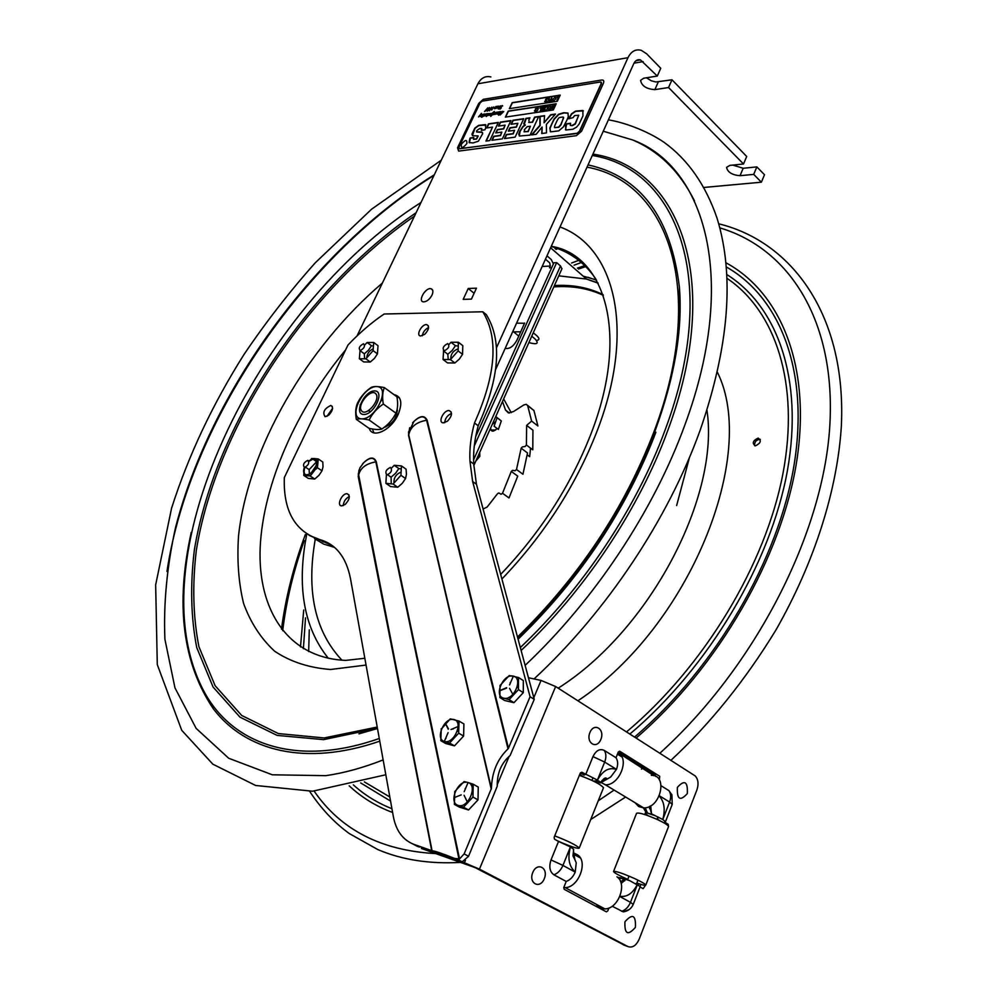 <?xml version="1.0" encoding="UTF-8"?>
<svg xmlns="http://www.w3.org/2000/svg" width="997" height="997" viewBox="0 0 997 997"><rect width="100%" height="100%" fill="white"/><g stroke="black" fill="none" stroke-linecap="round" stroke-linejoin="round"><path stroke-width="1.5" d="M476.466 288.17L471.419 299.112L463.181 299.374L468.229 288.494L476.466 288.17M474.111 293.28L468.229 288.494M357.051 335.914L477.899 83.785C481.003 77.965 485.327 75.685 490.873 76.931M328.2 542.979L309.008 535.277L332.076 545.459M646.455 77.791L651.328 80.807L655.901 81.978L671.978 79.785L668.551 87.537L654.879 89.618C646.442 89.045 641.682 85.966 640.585 80.358L643.626 78.24L657.297 76.059L660.762 68.282L646.654 53.801L641.258 50.324C635.612 48.865 631.188 51.321 627.985 57.689L496.494 347.766M397.23 408.658C397.192 417.656 392.843 423.887 384.194 427.327M432 295.1C429.495 299.586 426.616 301.829 423.364 301.867C417.556 301.181 425.495 287.36 430.928 288.694C433.109 289.392 433.471 291.535 432 295.1M732.87 165.091L743.189 168.269L756.86 166.898L753.707 174.388L740.048 175.696C732.085 175.011 727.598 172.232 726.576 167.371L729.854 165.39L743.513 163.994L746.703 156.467L671.978 79.785M753.707 174.388L761.372 182.202L703.982 187.448M756.86 166.898L764.5 174.737L761.372 182.202M495.671 369.426L633.805 63.596C635.413 60.393 637.644 59.159 640.485 59.907L657.297 76.059M668.551 87.537L743.513 163.994M430.729 297.256L429.881 298.34M314.479 538.592L323.701 544.1L334.469 547.353M397.479 410.739L396.669 411.051M385.851 425.993L385.814 426.94M561.884 268.903L560.501 265.962L556.65 262.622L553.921 262.772L475.669 436.698M474.285 445.921L556.65 262.622M536.573 340.438C539.713 340.002 539.701 338.357 536.548 335.49L533.258 332.799M529.98 340.127L530.479 339.229M532.149 336.575L531.949 335.74M516.571 323.153L524.534 323.265M512.919 331.253L518.764 336.089M528.871 342.594C537.184 344.862 539.24 343.629 535.015 338.918L531.725 336.226M551.69 267.719L549.497 267.832L550.294 266.049L542.181 266.461M524.634 323.028L516.82 340.413C513.38 346.482 509.504 349.149 505.18 348.377M396.931 414.166L394.5 419.388M545.459 259.195L549.721 262.872L550.294 266.049M553.397 263.918L551.241 259.507L546.979 255.818M676.639 505.516L689.525 457.287M760.287 439.353C756.299 439.677 754.417 441.808 754.629 445.759M755.402 445.858C751.9 443.304 752.81 440.711 758.131 438.069C761.658 440.624 760.748 443.216 755.402 445.858M603.322 295.361C588.529 288.395 572.029 285.566 553.821 286.887M383.147 759.913C362.995 767.827 343.865 773.074 325.745 775.666L272.293 774.794L228.699 758.256L196.147 728.396L174.961 687.855L164.916 639.314C163.421 603.87 166.935 566.707 175.472 527.824C210.766 390.724 315.102 248.29 434.256 174.836M603.272 131.205L632.709 139.979C659.229 151.307 679.842 171.634 694.523 200.945M166.973 571.468C189.106 423.264 302.552 256.827 433.982 175.422M358.347 473.301L432.062 850.753L413.905 844.372C402.938 840.047 396.096 830.837 393.379 816.742L350.445 578.397C346.121 556.974 335.815 544.013 319.526 539.514C294.962 531.501 283.223 510.863 284.319 477.588L347.965 345.024C359.481 332.873 371.545 322.53 384.157 314.005L482.785 311.774C498.774 337.671 496.008 374.747 474.485 423.002C470.821 436.487 469.313 449.236 469.961 461.25L472.64 481.514L476.441 484.243L473.725 463.979C473.064 451.99 474.547 439.253 478.186 425.781L474.485 423.002M408.733 434.941C410.315 426.928 416.285 422.043 426.629 420.285C424.373 415.425 420.148 415.811 413.929 421.432L408.571 432.386L408.733 434.941L491.421 788.428L464.128 853.931L468.565 856.261L462.247 861.757L454.707 858.454C442.431 853.532 434.879 850.964 432.062 850.753M408.645 431.651L408.571 432.386M358.409 476.142C359.792 468.391 365.6 463.642 375.832 461.885C373.85 456.975 369.862 457.199 363.855 462.533L359.842 467.942L358.272 474.435M328.723 415.201L325.109 416.709C322.318 412.409 324.224 408.658 330.83 405.455C333.634 407.237 332.936 410.49 328.723 415.201M332.599 408.321L326.929 416.36M424.722 334.331L420.56 336.001C415.487 335.49 422.067 323.576 426.816 324.648C429.657 326.455 428.959 329.683 424.722 334.331M428.598 327.577C425.121 329.259 423.015 331.989 422.279 335.79M345.236 504.42L341.659 505.89C336.226 505.766 342.008 493.029 347.143 493.739C350.47 495.683 349.835 499.248 345.236 504.42M349.336 496.494C345.66 498.45 343.616 501.491 343.23 505.629M447.404 421.245L443.216 422.865C437.509 422.504 443.864 409.642 449.273 410.614C452.663 412.596 452.04 416.148 447.404 421.245M451.504 413.468C447.441 415.238 445.148 418.329 444.65 422.74M478.186 425.781C499.634 377.589 502.338 340.525 486.299 314.616L482.785 311.774M473.725 463.979L469.961 461.25M454.707 858.454L459.53 858.916L376.268 461.711C373.85 456.302 369.339 456.95 362.758 463.617M375.832 461.885L458.956 859.015M468.565 856.261L497.254 786.197C496.992 773.298 501.267 763.104 510.078 755.576L534.255 699.346L530.068 696.729L508.458 748.236L427.077 420.098C424.261 414.715 419.438 415.624 412.596 422.828M530.068 696.729L472.64 481.514M431.726 850.653L358.222 476.491L359.02 470.048M459.53 858.916L464.128 853.931M491.259 789.225L408.521 435.29L409.655 427.738M450.868 740.896L450.332 740.235M452.925 729.106L453.747 728.346M311.587 472.416L316.099 465.736M366.746 357.848C367.108 353.686 369.264 350.67 373.202 348.8M450.781 359.169C450.644 354.172 453.099 350.732 458.159 348.85M394.039 482.984C393.603 477.912 395.909 474.285 400.981 472.117M393.965 394.613C401.33 396.27 402.726 402.875 398.164 414.44C391.31 430.193 372.417 439.116 369.251 428.361M510.152 697.962L509.38 697.127M417.569 846.49L412.82 843.961L439.154 853.893C441.559 853.98 448.575 856.473 460.19 861.346L460.577 861.508M427.651 424.398L508.32 748.51M534.255 699.346L476.441 484.243M426.629 420.285L508.021 748.859C497.428 759.016 491.907 772.201 491.421 788.428M508.458 748.236L508.021 748.859M458.321 730.552L457.137 731.599L458.321 730.552M472.466 793.338L471.83 793.836L472.466 793.338M372.392 428.972L373.887 432.823M399.274 397.566L396.993 397.23M518.041 687.008L516.932 687.793L518.041 687.008M361.599 410.901C356.614 405.094 370.872 387.92 375.832 393.778C380.979 399.51 366.472 416.945 361.599 410.901M527.151 454.782L529.669 456.676L530.541 448.127M495.696 429.969L490.836 430.056M495.708 416.659L497.079 417.743L494.113 426.218L498.375 429.42L501.317 420.958L495.746 416.547M497.079 417.743L501.317 420.958M384.393 387.609L396.918 396.781C398.115 403.311 397.791 408.77 395.959 413.182C392.768 419.575 388.07 424.859 381.851 429.046L369.152 420.024C372.317 413.593 377.04 408.272 383.322 404.034C382.15 397.404 382.499 391.921 384.393 387.609C378.524 386.362 374.224 386.238 371.482 387.222L372.043 387.634M383.322 404.034L395.959 413.182M368.429 410.739L370.61 411.624M381.415 400.732L382.711 398.65M371.482 387.222C365.313 391.385 360.677 396.632 357.574 402.975L357.736 403.1M360.116 404.794L360.877 405.343M370.71 417.22L370.572 415.388M357.574 402.975C355.617 407.299 355.194 412.758 356.315 419.351L368.977 428.299C374.76 429.632 379.047 429.881 381.851 429.046M356.315 419.351C359.007 418.478 363.282 418.703 369.152 420.024M361.55 418.865C347.492 418.204 362.783 386.013 376.766 386.587C391.148 386.736 375.682 419.762 361.55 418.865M363.606 414.49C373.925 415.113 385.203 391.073 374.735 390.911C364.491 390.463 353.312 414.067 363.606 414.49M468.553 809.975L478.012 799.881L472.952 797.064L463.48 807.196L468.553 809.975L459.443 807.159L454.383 804.38L454.744 791.606L464.091 781.573L467.917 782.495L473.226 784.228L472.952 797.064M478.012 799.881L478.248 787.069L473.226 784.228M472.914 785.511L471.107 784.975M465.425 782.321L464.091 781.573M465.761 787.991L465.113 788.689M463.48 807.196L454.383 804.38M458.184 805.389C447.902 802.784 458.072 778.993 467.917 782.495C478.361 784.863 468.116 809.078 458.184 805.389M461.212 794.871L454.57 797.513L461.212 794.871M464.103 795.294L466.97 801.276L464.103 795.294M464.191 791.68L467.693 783.455L464.191 791.68M448.538 728.907L445.534 723.735L448.214 729.218M441.559 728.819L450.27 718.862L451.342 719.498M445.946 737.618L445.921 738.465M454.482 745.881L463.605 736.048L458.682 733.169L449.547 743.039L454.482 745.881L445.759 743.538L440.824 740.696L441.235 728.633M449.547 743.039L440.824 740.696M463.605 736.048L463.917 723.959L459.019 721.068L458.682 733.169M458.632 722.626L457.262 722.277M450.27 718.862L459.019 721.068M453.922 719.547C463.929 721.429 453.971 744.585 444.463 741.444C434.592 739.35 444.488 716.581 453.922 719.547M450.993 729.517L457.424 726.788L450.993 729.517M448.102 732.633L444.687 740.534L448.102 732.633M506.626 688.117L499.833 690.722M506.588 687.681L499.995 690.56L506.638 687.693M509.106 699.67L503.784 698.174C493.365 696.317 503.186 673.374 513.168 676.091C523.724 677.711 513.841 701.065 503.784 698.174L499.883 697.551L500.02 685.512L509.255 675.542L518.502 677.511L518.452 689.6L509.106 699.67L513.966 702.673L523.3 692.641L518.452 689.6M509.554 688.354L512.545 693.812L509.554 688.354M509.579 684.939L512.957 677L509.579 684.939M523.3 692.641L523.325 680.565L518.502 677.511M518.091 679.443L516.982 679.206M510.227 676.153L509.255 675.542M510.763 682.147L510.128 682.845M513.966 702.673L504.744 700.542L499.883 697.551M462.01 861.769L479.445 869.122L627.96 946.564C632.447 948.097 636.186 945.654 639.164 939.236L696.915 789.886C698.835 784.003 698.261 779.367 695.221 775.94L555.641 686.534L541.047 680.428L533.806 697.663M608.93 907.993L607.759 910.971L606.375 911.844L564.165 889.287L563.803 887.455L566.221 881.448L553.896 874.805C549.733 871.752 548.774 866.792 551.017 859.925L558.532 841.431L554.494 839.187L554.133 837.318L580.329 772.987L581.762 772.201L597.465 780.09L600.044 782.819M600.493 782.882L610.712 777.012L616.47 769.348C618.19 764.711 618.028 760.836 615.996 757.72L604.244 750.405C599.77 748.411 596.019 750.467 592.991 756.586L585.688 774.569M615.996 757.72L618.314 751.962L619.685 751.202L659.74 776.302L659.341 779.903M661.198 785.823L668.912 790.621L671.903 794.783L672.24 804.38L669.61 802.062C671.23 797.538 670.993 793.724 668.912 790.621M665.024 821.104L664.625 822.126L668.214 824.295L668.464 826.201M645.47 885.324L643.152 888.676L640.049 886.944M629.344 909.463L623.299 911.881L612.195 906.223M573.661 849.444L572.963 855.875L574.808 859.451L573.412 850.441M573.686 849.344L570.409 846.927L558.532 841.431M566.221 881.448C570.184 879.965 573.175 876.849 575.219 872.138L576.241 862.791L574.808 859.451M621.168 883.516L625.792 879.366L620.508 881.51M640.199 886.57L629.718 880.65L623.063 878.507L618.614 878.357M649.608 806.399L651.515 813.851L650.705 805.813M651.515 813.851L662.793 819.509L665.46 821.777L664.625 822.126M655.166 815.708L647.527 813.103L645.209 807.782M624.857 945.443L475.108 867.614L421.444 848.497M599.023 781.112L593.863 780.975L600.53 782.757M602.026 780.427L607.285 778.732M655.739 776.439L655.291 775.168L618.29 752.012M584.678 773.959L584.192 775.155L580.391 772.862M602.986 910.037L603.808 908.304M640.136 886.221L640.859 884.376M660.139 820.855L657.497 819.26L658.332 817.141M417.058 846.229L419.538 847.089M439.178 853.881L457.536 860.224M528.447 677.748L541.047 680.428M563.754 887.592L565.162 887.604C578.497 887.679 588.342 861.832 577.712 854.952L574.77 853.469M595.982 904.117L599.795 907.769L604.905 908.89C618.227 909.102 627.686 883.716 616.969 876.812M636.846 883.018C642.629 885.087 645.607 885.76 645.782 885.049C645.296 883.99 641.682 881.884 634.952 878.718C622.44 873.21 615.299 870.817 613.529 871.54C614.401 872.948 619.149 875.565 627.774 879.391M668.464 826.75L668.563 826.501C668.164 825.217 664.638 822.986 657.995 819.821C645.595 814.375 638.441 812.219 636.522 813.365L613.529 871.54M637.968 880.152L636.572 883.716L635.874 883.554M629.045 876.139L627.587 879.865M557.124 840.658L561.897 842.789C572.465 847.201 578.248 848.958 579.232 848.061C576.341 845.12 568.165 841.069 554.731 835.885M603.384 788.029L603.497 787.742C600.817 784.377 592.779 780.252 579.382 775.342M597.353 780.439L605.391 784.813C619.461 785.611 630.116 758.268 617.966 752.822M635.114 802.747L638.653 806.523L643.626 807.882C660.55 808.779 668.414 774.794 651.328 775.292M648.187 815.733L645.146 813.465L646.505 813.29L643.302 807.695M646.879 812.356L646.505 813.29M656.948 819.335L657.895 816.929M622.826 879.877L624.77 880.837M617.679 877.397L621.081 877.921M638.429 884.962L638.903 883.741M653.932 775.703L618.053 752.61M580.989 773.223L580.167 773.385M601.266 909.114L601.976 907.32M583.208 776.7L579.755 774.395M580.042 773.709L580.777 773.759M591.944 780.377L593.028 777.722M597.702 780.24L594.648 781.187M594.237 781.174L593.352 781.037M635.413 927.36C627.873 935.959 624.384 934.089 624.945 921.764C632.509 913.215 635.999 915.084 635.413 927.36M544.312 878.681C539.988 889.586 528.248 883.417 532.759 872.512C537.171 861.582 548.786 867.889 544.312 878.681M687.319 793.587C680.128 801.513 676.826 799.444 677.387 787.356C684.59 779.467 687.905 781.536 687.319 793.587M600.867 739.4C596.729 749.819 585.613 742.939 589.912 732.533C594.125 722.102 605.142 729.094 600.867 739.4M509.405 413.02L505.504 410.029L508.458 412.957L513.555 411.537L523.749 404.981L526.254 404.284L527.687 405.679L531.613 421.095L526.64 425.37L526.404 444.998L525.157 446.506L522.366 446.918L521.157 448.201L516.508 469.487L515.1 470.771L512.62 470.36L511.287 471.407L502.513 493.278L501.017 494.263L498.911 492.992L497.64 493.565L487.134 507.049L483.096 509.018M503.659 398.9L511.199 412.683M505.504 410.029L502.5 401.479M527.687 405.679L533.943 410.54L527.563 405.305M533.943 410.54L537.906 425.956L531.613 421.095M497.142 428.498C493.203 432.162 491.035 432 490.611 428.025M492.206 424.46L494.998 422.092M479.694 452.401L479.831 456.327L475.793 461.1M521.157 448.201L527.525 452.999L522.939 474.248L516.508 469.487M511.287 471.407L517.73 476.142L509.006 497.964L502.513 493.278M526.64 425.37L532.946 430.218L532.772 449.809L526.404 444.998M304.409 467.468C302.602 464.839 303.736 462.458 307.811 460.352C309.631 462.982 308.497 465.35 304.409 467.468M360.229 350.558C358.322 348.277 359.406 346.009 363.494 343.741C365.413 346.009 364.329 348.289 360.229 350.558M444.326 350.832C442.07 348.414 443.179 345.996 447.665 343.591C449.946 346.009 448.824 348.414 444.326 350.832M386.923 474.971C384.78 472.154 385.939 469.637 390.425 467.406C392.581 470.223 391.41 472.74 386.923 474.971M386.4 474.834L385.876 483.333L390.525 486.524L397.753 487.246L402.277 483.333L405.567 478.523L406.44 474.285L406.066 469.151L401.442 465.923L394.201 465.312L398.812 468.54L395.585 473.276L391.086 477.189L391.248 483.832M385.876 483.333L393.105 484.043L397.753 487.246M401.143 469.014L398.812 468.54M393.105 484.043L400.931 475.295L401.442 465.923M400.931 475.295L405.567 478.523M387.746 474.884L391.086 477.189M394.201 465.312L391.534 468.092M443.59 350.657L443.067 359.506L447.491 362.908L454.856 362.995L459.281 359.144L462.546 354.346L462.807 345.685L458.408 342.245L451.03 342.258L455.43 345.685L452.227 350.421L447.803 354.259L448.214 359.506M443.067 359.506L450.42 359.581L454.856 362.995M450.42 359.581L458.134 350.907L458.371 343.504L457.324 342.245M458.371 343.504L458.408 342.245M458.084 346.059L455.43 345.685M458.134 350.907L462.546 354.346M443.403 350.857L447.803 354.259M451.03 342.258L448.999 344.451M360.029 350.545L359.369 358.746L363.718 361.948L370.261 362.023L374.423 358.409L377.439 353.873L378.013 345.71L373.688 342.457L367.12 342.47L371.445 345.71L368.479 350.171L364.329 353.798L364.566 358.783M359.369 358.746L365.911 358.808L370.261 362.023M373.227 345.996L371.445 345.71M365.911 358.808L373.102 350.632L373.688 342.457M373.102 350.632L377.439 353.873M360.004 350.595L364.329 353.798M367.12 342.47L364.728 345.012M304.471 467.88L303.736 475.37L308.297 478.398L314.716 479.034L318.953 475.345L322.006 470.808L323.016 466.795L322.791 462.022L318.255 458.956L313.694 458.52M303.736 475.37L310.154 475.993L314.716 479.034M308.721 460.901L314.055 458.47C317.333 459.455 317.619 462.695 314.952 468.216C312.26 472.491 309.382 474.697 306.316 474.796C303.611 474.223 302.926 471.768 304.297 467.456M309.207 475.905L311.226 474.784L317.569 466.459L318.143 460.24L317.308 458.869M303.861 474.086L304.671 475.469M310.765 459.617L308.933 461.424L314.067 458.47M313.07 458.508L312.335 458.695M316.759 461.561L309.145 469.624L309.369 474.011M312.522 458.882L316.361 461.461M318.143 460.24L318.255 458.956M316.373 468.964L317.569 466.459M317.445 467.755L322.006 470.808M310.154 475.993L311.226 474.784M305.543 467.219L309.145 469.624M311.824 458.421L311.151 459.181M560.115 95.288L512.346 102.816L509.604 108.636M544.624 101.507L545.845 100.373L544.624 101.507M545.509 99.625L546.717 98.491L545.509 99.625M555.279 97.095L555.915 98.815L553.435 101.083L552.824 99.326L555.279 97.095M557.136 96.859L559.392 96.51L556.962 100.448L558.432 97.27L556.825 97.519L557.136 96.859M551.852 97.694L551.005 100.784L551.952 100.647L551.653 101.295L549.123 101.682L551.852 97.694M549.459 98.005L548.213 100.946L545.496 102.305L546.742 99.376L549.459 98.005M558.632 127.043L560.788 124.538L563.629 117.87L562.931 116.973L559.803 117.472C558.906 117.472 557.635 119.291 556.002 122.93C554.307 126.469 554.008 128.04 555.117 127.653L558.632 127.043M601.789 80.009C603.721 79.922 604.244 81.044 603.359 83.412L581.575 131.218L576.391 135.679L458.632 151.108L457.536 147.755L478.685 103.451L483.321 99.326L601.789 80.009M459.006 148.765L577.413 133.436L579.693 131.467L601.465 83.711L601.341 82.277M527.201 126.681L524.26 129.834L524.995 131.791L527.986 131.38L530.392 126.233L527.201 126.681M473.637 137.736L470.434 138.172L469.363 142.795M482.473 132.427L476.716 131.99M481.813 128.625L481.688 130.258M485.938 125.011L478.822 125.597L475.033 128.339L472.391 135.567M478.161 136.053L476.641 139.082L473.525 139.306M501.753 132.339L500.569 135.592L494.001 136.489L492.231 140.228M510.813 120.836L500.556 122.344L498.799 126.046M505.018 125.41L503.709 128.912L497.553 129.784L496.095 132.888M538.579 116.786L534.878 117.322L532.585 122.245L528.684 122.407M529.843 118.057L526.142 118.606L524.16 124.787M525.182 125.211L523.251 126.532L520.06 131.367L519.3 135.966M524.011 131.778L528.223 131.604L530.267 126.507M568.103 113.222L563.978 112.948L558.769 114.493L554.232 119.229L552.126 123.454L550.07 128.314L550.294 131.654M554.831 127.566L558.868 127.267L561.024 124.762L563.554 117.322M578.684 115.203L575.344 124.002L572.315 125.659L570.359 125.46M570.471 123.516L566.62 124.052L565.486 129.76M583.357 110.891L575.718 111.365L571.755 114.019L568.988 118.755M542.144 127.516L541.969 133.498M555.217 114.356L550.867 114.991L544.325 122.494M544.549 115.914L540.125 116.549L540.187 125.497L531.962 134.857M514.477 130.57L513.281 133.835L506.601 134.757L504.843 138.521M523.624 118.967L513.181 120.5L511.424 124.239M517.755 123.578L516.434 127.118L510.177 128.002L508.719 131.118M498.213 122.681L488.754 124.064L486.922 127.94M492.406 127.392L486.299 141.026M556.102 103.95L508.383 111.24L505.629 117.073M550.867 107.601L548.487 109.757L547.889 108.075L550.257 105.944L550.867 107.601M555.142 105.246L553.41 108.972L552.425 109.122L553.098 106.654L550.431 109.421L552.164 105.707L551.403 108.536L553.983 105.42L553.185 108.274L555.142 105.246M538.181 108.723L537.62 110.493L535.102 111.714L536.249 109.009L538.343 107.801L538.181 108.723M536.261 108.125L535.364 108.897L536.261 108.125M535.339 110.094L534.442 110.866L535.339 110.094M542.418 107.178L540.125 110.966L541.545 107.913L539.963 108.15L540.262 107.514L542.418 107.178M545.222 106.754L543.502 110.455L541.259 110.792L543.228 109.894L543.602 109.097L542.069 109.321L544.35 107.489L542.642 107.751L542.941 107.103L545.222 106.754M546.543 110.006L544.873 110.193L544.861 108.499L545.957 106.991L548.263 106.293L546.543 110.006M577.176 133.199L579.444 131.243L601.241 83.474L600.543 81.978L482.112 101.158L480.068 102.978L458.907 147.332L459.393 148.802L577.176 133.199M560.214 95.089L557.348 101.27L509.355 108.673L512.184 102.666L560.214 95.089M556.201 103.75L553.323 109.957L505.379 117.11L508.221 111.078L556.201 103.75M489.776 140.565L485.938 141.076L492.53 127.13L486.561 127.99L488.518 123.852L498.35 122.407L489.776 140.565M506.364 134.545L513.044 133.623L514.602 130.295L508.358 131.168L509.941 127.778L516.197 126.893L517.879 123.304L511.062 124.289L512.944 120.276L523.749 118.693L515.125 137.137L504.47 138.571L506.364 134.545M536.187 134.283L531.463 134.919L539.95 125.273L539.888 116.337L544.561 115.652L544.05 122.768L550.631 114.767L555.479 114.057L546.393 124.376L546.493 132.888L541.707 133.536L542.119 127.03L536.187 134.283M573.063 117.646L568.614 118.817L571.518 113.783L575.481 111.141L582.846 110.493L582.946 115.889L579.058 124.189L576.478 127.217L572.777 129.274L565.96 129.996L565.486 125.921L566.383 123.827L570.583 123.242L570.284 125.423L572.079 125.435L575.095 123.778L578.721 115.303L574.696 115.527L573.063 117.646M558.744 130.869L550.606 131.853L549.833 128.09L553.996 119.004L558.532 114.269L563.741 112.711L567.941 113.06L568.315 116.661L566.819 120.288L563.38 126.918L558.744 130.869M534.641 117.098L538.704 116.512L530.055 135.118L519.4 136.028L518.764 134.109L519.823 131.155L523.014 126.32L525.332 124.974L523.724 123.74L525.905 118.381L529.98 117.783L528.834 120.238L529.37 122.457L532.348 122.02L534.641 117.098M493.764 136.277L500.332 135.368L501.877 132.078L495.733 132.937L497.316 129.573L503.46 128.7L505.143 125.136L498.438 126.108L500.32 122.12L510.938 120.575L502.351 138.857L491.87 140.278L493.764 136.277M469.786 138.795L470.198 137.96L473.762 137.474L473.587 139.318L476.404 138.87L478.086 135.928L472.752 135.742L471.917 134.196L474.796 128.127L478.585 125.385L485.327 124.625L485.713 127.977L484.903 129.797L481.327 130.308L481.701 128.463L479.719 128.513L476.74 130.632L476.591 131.94L481.638 131.978L482.735 133.561L478.41 141.175L473.052 142.945L469.101 142.546L469.786 138.795M486.561 110.38L484.542 111.539L487.795 107.813L485.178 110.891L486.561 110.38M482.523 116.786L481.688 117.334L482.523 116.786M486.922 110.53L489.49 107.539L489.888 108.137L489.265 108.573L489.365 107.738L487.396 110.48L488.605 110.144L487.284 111.166L486.922 110.53M502.176 105.545L502.7 105.944L501.204 106.442L501.229 108.062L499.896 109.221L500.631 106.816L502.176 105.545M489.477 110.829L489.29 109.82L491.882 107.165L489.477 110.829M496.867 107.364L494.425 108.748L495.771 106.567L498.587 106.118L497.864 107.788L500.432 105.819L499.485 107.838L499.896 106.38L497.939 108.212L498.525 107.377L497.229 108.012L498.076 106.579L495.845 108.536L496.867 107.364M491.633 110.044L493.789 106.928L491.633 110.044M499.161 108.474L498.301 109.034L499.161 108.474M485.09 114.767L484.043 116.101L483.246 116.213L484.243 114.53L482.847 116.151L483.271 114.705L480.704 116.612L481.489 114.879L478.56 116.923L481.414 113.409L480.006 115.278L481.987 114.431L481.264 116.088L483.109 114.256L484.816 113.994L484.156 115.365L486.237 113.783L491.97 113.434L494.387 111.415L493.303 113.421L496.668 112.175L495.945 113.857L497.329 112.187L500.718 111.564L499.123 114.792L502.351 111.315L500.606 114.543L503.734 111.49L500.045 115.004L501.553 112.063L498.5 115.241L500.17 112.075L497.889 114.007L497.029 114.132L498.026 112.412L495.372 114.381L496.157 112.636L494.101 114.568L495.11 112.786L493.054 114.73L494.051 113.01L490.723 116.4L492.63 113.16L490.2 115.166L489.353 115.291L490.337 113.583L488.181 115.465L489.103 113.733L486.312 116.524L487.832 113.97L485.788 115.826L486.798 114.057L485.34 115.777L485.751 114.281L485.09 114.767M461.324 144.328C465.337 139.53 467.182 139.281 466.858 143.58C462.845 148.379 461 148.628 461.324 144.328M627.985 57.689L477.899 83.785M658.307 81.928L654.879 89.618M743.189 168.269L740.048 175.696M643.127 61.615L634.017 63.172M473.575 459.841L560.501 265.962M520.683 331.802L513.555 331.864M558.195 688.167C650.169 629.93 719.934 496.12 706.96 410.216M577.911 700.791C689.999 626.378 758.443 454.345 717.366 372.18M304.222 540.598C293.479 570.87 286.301 600.904 282.687 630.702M314.142 791.107C340.849 829.965 381.552 850.802 436.262 853.619M598.25 800.803L614.115 790.073M641.47 769.148L642.766 768.064M659.864 753.221C755.34 666.831 822.986 533.694 829.728 427.003C836.508 319.962 788.365 248.116 719.859 227.889M558.457 248.278L556.014 249.437M303.724 610.002L300.483 646.903M349.212 785.835C361.512 797.376 375.981 806.261 392.619 812.493M636.123 738.029C718.812 666.906 782.134 556.114 796.815 460.577C811.433 364.827 780.078 292.133 725.99 262.797M579.768 259.943L571.58 263.021M305.518 617.853L303.387 648.723M353.324 784.851C364.453 794.945 377.327 802.897 391.933 808.717M634.591 737.045C716.17 667.329 779.018 558.482 794.223 464.054C809.352 369.413 779.268 296.894 726.364 266.984M582.323 262.161L574.06 265.177M360.69 782.944L390.562 801.09M629.892 734.041C709.029 667.205 770.893 562.62 787.418 470.547C803.844 378.287 776.887 305.992 726.875 274.574M585.563 265.314L577.425 268.118M309.269 629.805L308.671 651.589M364.354 781.91L389.827 796.977M626.54 731.898C704.243 666.681 765.509 564.589 782.894 473.899C800.167 383.035 775.205 310.84 727.062 278.375M586.523 266.336L578.472 269.028M197.107 677.374L195.574 673.287M655.914 432.187C626.203 509.903 580.266 578.908 518.091 639.214M377.489 728.545L358.932 733.842M583.17 276.144L596.38 279.933M341.971 660.201C315.015 631.637 306.116 591.308 315.264 539.19M554.432 285.528C572.353 284.494 588.554 287.535 603.06 294.626M328.362 658.344C303.724 627.587 296.533 586.124 306.802 533.943M558.781 275.833L586.523 279.06L597.988 282.911M364.827 658.257L345.785 660.388C288.083 658.082 257.55 610.276 260.18 547.44C263.121 484.168 296.458 409.306 345.623 349.91M551.204 246.496C569.673 251.643 584.554 262.473 595.82 278.986M560.015 226.967C614.9 246.832 636.373 330.132 596.792 431.838C575.643 485.875 544.026 534.928 501.915 579.02M366.061 665.061L330.568 669.486C308.983 667.828 290.351 661.746 274.661 651.228C260.878 638.491 250.509 622.527 243.555 603.347C238.57 582.722 236.9 560.227 238.545 535.85C247.954 448.824 306.964 347.068 382.399 283.036M587.034 167.16C666.893 181.367 707.982 288.42 654.319 430.878C624.783 508.096 579.182 576.802 517.505 637.008M377.227 727.037L324.137 737.942L278.362 733.568L241.698 715.46L215.128 685.724L198.926 646.717C193.082 616.993 192.222 584.865 196.334 550.307C216.175 427.389 306.69 290.351 414.465 216.137M377.452 728.296L323.576 739.637L277.129 735.4L239.965 717.142L213.084 687.045L196.733 647.552C190.888 617.43 190.103 584.89 194.365 549.908C214.816 425.457 306.914 286.986 416.098 212.735M588.056 164.904C640.41 176.369 670.856 217.097 679.381 287.061L679.381 325.982M592.305 155.47C676.452 168.792 721.28 279.933 665.086 430.068C636.722 507.498 583.021 588.442 520.322 647.527M379.284 738.478C298.901 766.855 236.052 745.606 206.591 696.068C196.359 679.007 189.555 659.428 186.19 637.357M592.928 154.099C678.384 166.686 724.52 278.661 667.716 430.654C639.077 508.993 584.616 590.909 521.119 650.455M379.77 741.182C305.394 766.78 245.711 750.99 213.607 709.179C182.663 663.578 175.21 604.643 191.25 532.373M414.69 206.678L421.046 202.416M319.526 539.514L323.352 541.957M413.905 844.372L418.329 846.652M479.445 869.122L555.641 686.534M570.458 846.964C567.393 858.13 568.988 866.493 575.257 872.051M575.219 872.138L562.944 865.421C560.875 870.169 557.871 873.297 553.896 874.805M551.017 859.925L562.944 865.421L570.409 846.927M619.947 896.253C626.914 897.375 632.746 893.412 637.407 884.376M637.469 884.401L630.465 902.335L633.232 904.429M621.679 911.333C625.593 909.937 628.521 906.934 630.465 902.335L619.835 896.527M662.743 819.484C665.485 809.564 664.314 801.738 659.254 796.005M659.366 795.756L669.61 802.062L662.793 819.509M672.165 804.579L665.46 821.777M623.561 944.969L627.96 946.564M616.445 769.435C609.08 766.98 602.749 770.531 597.465 780.09M597.415 780.065L604.668 762.082L592.991 756.586M604.244 750.405C606.263 753.533 606.413 757.421 604.668 762.082L616.47 769.348M509.205 756.2L497.142 784.913M465.462 860.299L464.49 862.617M649.62 808.766L650.754 805.9M649.969 806.224L649.583 808.255M640.485 59.907L636.049 60.667M432.636 290.065L430.928 288.694M562.009 268.617L473.774 465.624M305.356 534.517C293.567 566.221 285.603 597.776 281.478 629.182M309.668 791.369C321.009 808.517 334.182 822.562 349.212 833.504L377.888 849.606C402.277 859.975 430.118 864.225 461.437 862.343M590.71 819.534L625.63 797.027M670.956 760.312C710.263 723.672 745.282 680.191 776.015 629.867C814.798 561.747 837.293 489.913 841.343 426.305C846.677 315.264 791.892 241.648 718.75 223.814M556.712 247.73L555.005 248.552M632.709 139.979C704.991 166.711 738.877 279.11 684.839 425.021C653.895 510.452 594.249 600.406 525.12 665.36M608.394 119.852C623.088 122.157 646.455 130.308 664.139 142.359C688.03 159.682 705.689 185.006 717.105 218.343C734.689 275.77 729.044 346.37 700.181 430.143C668.364 518.826 606.525 611.934 534.043 678.932M385.827 774.769L312.535 791.219L255.643 785.474L212.847 764.188L181.728 730.303L157.289 664.613L155.657 584.89L171.571 508.196C188.421 455.567 212.535 404.371 243.941 354.583C265.763 322.255 289.554 291.647 315.314 262.747L371.632 209.158L441.272 160.193M587.906 277.253L596.53 280.219M550.618 247.792L586.523 279.06L598.138 283.198M551.279 246.321C603.808 254.447 630.727 332.574 590.673 434.642C570.434 486.025 540.436 532.61 500.681 574.409M517.717 637.831C579.731 577.076 625.63 507.772 655.453 429.881C674.795 376.53 682.783 328.923 679.381 287.061L679.381 326.019M186.202 637.444C189.567 659.54 196.359 679.082 206.591 696.068C130.158 564.676 256.553 306.69 421.008 202.491M332.313 406.489L330.83 405.455M428.374 325.857L426.816 324.648M348.962 494.961L347.143 493.739M451.205 412.06L449.273 410.614M462.134 861.757L456.551 858.853M623.299 911.881C628.048 911.146 631.375 908.628 633.282 904.304L640.248 886.433M647.527 813.103L652.885 814.586M606.662 778.645C605.727 776.962 603.683 778.308 600.53 782.682M580.341 857.956L575.045 855.015M604.905 908.89L565.162 887.604M668.563 826.501L645.782 885.049M603.497 787.742L579.232 848.061M621.879 756.91L617.43 754.143M643.626 807.882L605.391 784.813M645.52 812.518L645.146 813.465M306.316 474.796C305.331 475.631 304.534 474.435 303.935 471.22M304.06 470.11L304.858 467.443"/></g></svg>
